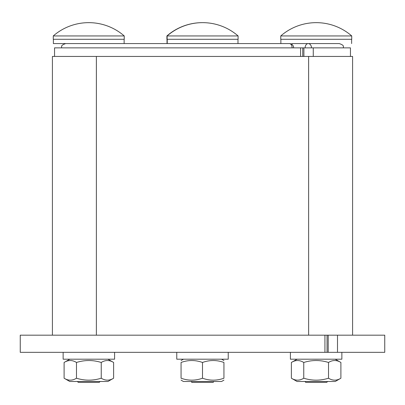 <?xml version="1.0" encoding="UTF-8"?>
<svg xmlns="http://www.w3.org/2000/svg" width="405" height="405" viewBox="0 0 405 405"><rect width="100%" height="100%" fill="white"/><g stroke="black" fill="none" stroke-linecap="round" stroke-linejoin="round"><path stroke-width="0.61" d="M52.412 335.178L52.412 56.442L308.635 56.442L308.635 335.178L308.625 56.442L352.588 56.442L352.588 335.178M96.365 56.442L96.365 335.178L96.375 56.442M324.932 352.33L20.25 352.33L20.25 335.178L324.932 335.178L324.932 352.33L327.043 352.33L327.043 335.178L324.932 335.178M302.748 56.442L302.748 47.866L300.581 47.866L300.581 56.442M292.096 47.866A4.288 2.724 -90 0 0 289.373 43.578L65.706 43.578C59.844 45.618 62.238 46.595 61.418 47.866M54.553 56.442L54.553 47.866L300.581 47.866M327.043 335.178L328.192 335.178L328.192 352.33L337.502 352.33L337.502 335.178L328.192 335.178M337.502 335.178L384.75 335.178L384.75 352.33L337.502 352.33M328.192 352.33L327.043 352.33M313.262 56.442L313.262 47.866L303.897 47.866L303.897 56.442M302.748 47.866L303.897 47.866M291.175 43.978A4.288 4.288 0 0 1 292.982 43.578A4.288 3.032 90 0 0 291.484 44.135M305.137 47.866A4.288 3.032 -90 0 1 308.17 43.578L292.982 43.578M343.582 47.866C342.762 46.595 345.156 45.618 339.294 43.578L308.17 43.578A4.288 3.311 90 0 1 311.485 47.866M313.262 47.866L350.447 47.866L350.447 56.442M228.228 352.33L228.228 359.194L176.772 359.194L176.772 352.33M223.94 380.128L221.581 381.49L183.419 381.49L181.06 380.128M223.94 378.214C223.94 380.796 223.94 380.796 223.94 378.214C223.94 380.796 223.94 380.796 223.94 378.214L223.94 362.47C216.797 359.888 209.648 359.888 202.5 362.47C195.352 359.888 188.203 359.888 181.06 362.47C181.06 359.888 181.06 359.888 181.06 362.47C181.06 359.888 181.06 359.888 181.06 362.47C181.06 359.888 181.06 359.888 181.06 362.47C181.06 359.888 181.06 359.888 181.06 362.47L181.06 378.214C188.203 380.796 195.352 380.796 202.5 378.214C209.648 380.796 216.797 380.796 223.94 378.214C223.94 380.796 223.94 380.796 223.94 378.214C223.94 380.796 223.94 380.796 223.94 378.214M181.06 378.214C181.06 380.796 181.06 380.796 181.06 378.214C181.06 380.796 181.06 380.796 181.06 378.214C181.06 380.796 181.06 380.796 181.06 378.214C181.06 380.796 181.06 380.796 181.06 378.214M223.94 362.47C223.94 359.888 223.94 359.888 223.94 362.47C223.94 359.888 223.94 359.888 223.94 362.47C223.94 359.888 223.94 359.888 223.94 362.47C223.94 359.888 223.94 359.888 223.94 362.47M202.5 378.214L202.5 362.47M191.094 381.49L191.848 382.35L213.151 382.35L213.906 381.49M238.094 35.939L166.906 35.939L166.906 39.29L238.094 39.29L238.094 35.939A54.032 54.032 0 0 0 167.123 35.934L167.123 39.29M167.23 39.29L167.23 43.578L237.983 43.578L237.983 39.29M114.59 352.33L114.59 359.194L63.134 359.194L63.134 352.33M113.618 378.214L107.943 381.49L69.781 381.49L64.101 378.214C68.232 380.796 72.358 380.796 76.484 378.214C84.736 380.796 92.988 380.796 101.24 378.214C105.366 380.796 109.492 380.796 113.618 378.214L113.618 362.47C109.492 359.888 105.366 359.888 101.24 362.47C92.988 359.888 84.736 359.888 76.484 362.47C72.358 359.888 68.232 359.888 64.101 362.47L69.781 359.194M64.101 378.214L64.101 362.47M76.484 378.214L76.484 362.47M101.24 378.214L101.24 362.47M77.456 381.49L78.211 382.35L99.296 382.35L100.055 381.49M124.239 35.939L53.268 35.939L53.268 39.29L124.239 39.29L124.239 35.939A54.032 54.032 0 0 0 53.268 35.939M53.379 39.29L53.379 43.578L88.756 43.578M167.017 39.29L167.017 43.578M341.866 352.33L341.866 359.194L290.41 359.194L290.41 352.33M340.899 378.214L335.218 381.49L297.057 381.49L291.382 378.214C295.508 380.796 299.634 380.796 303.76 378.214C312.012 380.796 320.264 380.796 328.516 378.214C332.642 380.796 336.768 380.796 340.899 378.214L340.899 362.47C336.768 359.888 332.642 359.888 328.516 362.47C320.264 359.888 312.012 359.888 303.76 362.47C299.634 359.888 295.508 359.888 291.382 362.47L291.382 378.214M335.218 359.194L340.899 362.47M328.516 378.214L328.516 362.47M303.76 378.214L303.76 362.47M327.544 381.49L326.789 382.35L305.704 382.35L304.945 381.49M351.732 35.939L280.761 35.939L280.761 39.29L351.732 39.29L351.732 35.939A54.032 54.032 0 0 0 280.761 35.939M293.66 47.866A4.288 4.288 0 0 0 289.373 43.578M183.419 359.194L181.06 360.551M221.581 359.194L223.94 360.551M192.061 382.35L191.307 381.49M107.943 359.194L113.618 362.47M124.132 39.29L124.132 43.578M202.5 22.65A54.032 54.032 0 0 0 166.911 35.934M297.057 359.194L291.382 362.47M280.867 39.29L280.867 43.578M351.621 39.29L351.621 43.578"/></g></svg>
